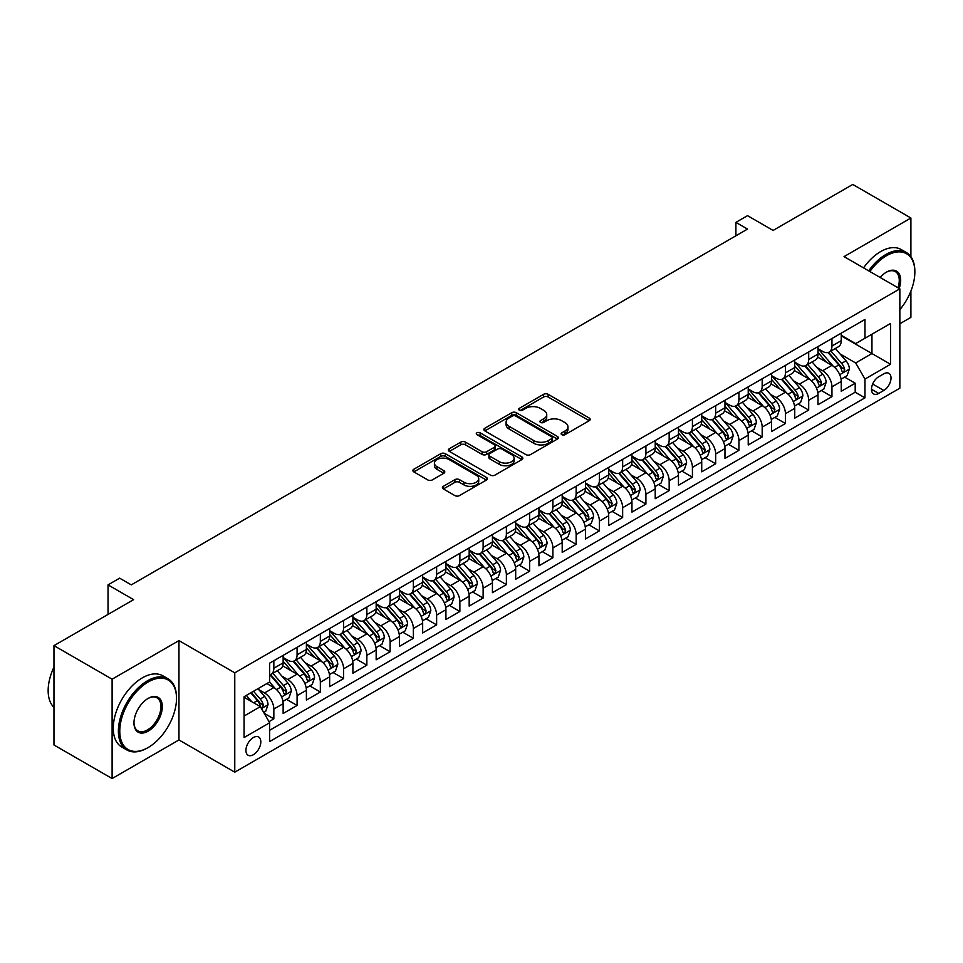 <?xml version="1.0" encoding="UTF-8"?>
<svg xmlns="http://www.w3.org/2000/svg" width="963" height="963" viewBox="0 0 963 963"><rect width="100%" height="100%" fill="white"/><g stroke="black" fill="none" stroke-linecap="round" stroke-linejoin="round"><path stroke-width="1.44" d="M561.79 434.686A2.263 1.3 0 0 0 564.992 434.686L589.248 420.675A3.226 1.866 0 0 0 590.187 419.362A3.226 1.866 0 0 0 589.248 418.038L548.152 394.324A3.226 1.866 0 0 0 543.589 394.324L519.334 408.324A2.263 1.3 0 0 0 518.672 409.251A2.263 1.3 0 0 0 519.334 410.166A2.263 1.3 0 0 0 522.536 410.166L525.678 408.36A10.328 5.959 0 0 1 540.279 408.36L543.71 410.334A10.328 5.959 0 0 1 546.731 414.547A10.328 5.959 0 0 1 543.71 418.773L540.568 420.578A2.263 1.3 0 0 0 539.906 421.505A2.263 1.3 0 0 0 540.568 422.42A2.263 1.3 0 0 0 543.758 422.42L546.9 420.614A10.328 5.959 0 0 1 561.513 420.614L564.932 422.588A10.328 5.959 0 0 1 567.953 426.802A10.328 5.959 0 0 1 564.932 431.027L561.79 432.832A2.263 1.3 0 0 0 561.128 433.759A2.263 1.3 0 0 0 561.79 434.686L561.79 432.832M253.377 754.715A10.521 6.079 120 0 0 260.251 745.446A10.521 6.079 120 0 0 258.638 737.008A10.521 6.079 120 0 0 253.377 737.538A10.521 6.079 120 0 0 246.492 746.807A10.521 6.079 120 0 0 248.105 755.245A10.521 6.079 120 0 0 253.377 754.715M443.389 486.303A3.226 1.866 0 0 0 442.438 487.627A3.226 1.866 0 0 0 443.389 488.939L454.909 495.596A3.226 1.866 0 0 0 459.471 495.596L486.411 480.043A3.226 1.866 0 0 0 487.362 478.731A3.226 1.866 0 0 0 486.411 477.407L445.327 453.693A3.226 1.866 0 0 0 440.765 453.693L413.825 469.246A3.226 1.866 0 0 0 412.874 470.558A3.226 1.866 0 0 0 413.825 471.882L427.753 479.911A3.226 1.866 0 0 0 432.315 479.911L443.835 473.266A3.226 1.866 0 0 0 444.786 471.942A3.226 1.866 0 0 0 443.835 470.63L436.937 466.634A8.631 4.984 0 0 1 434.409 463.119A8.631 4.984 0 0 1 439.742 458.508A8.631 4.984 0 0 1 449.143 459.592L476.191 475.204A8.631 4.984 0 0 1 478.731 478.731A8.631 4.984 0 0 1 473.399 483.342A8.631 4.984 0 0 1 463.985 482.258L459.471 479.658A3.226 1.866 0 0 0 454.909 479.658L443.389 486.303L443.389 488.939L454.909 482.343L454.909 479.658M910.902 256.7L910.902 218.011L852.761 184.451L773.108 230.434L747.529 215.664L735.901 222.381L747.529 229.086L131.281 584.878L119.653 578.161L108.037 584.878L108.037 614.418M112.105 679.192L112.105 778.549L178.962 739.945L178.962 640.6L112.105 679.192L53.964 645.631L133.616 599.648L108.037 584.878M178.962 640.6L234.767 672.824L899.851 288.84L899.851 388.185L234.767 772.17L234.767 672.824M910.902 218.011L844.045 256.615L899.851 288.84M525.894 454.608A3.226 1.866 0 0 0 530.469 454.608L557.396 439.068A3.226 1.866 0 0 0 558.347 437.744A3.226 1.866 0 0 0 557.396 436.432L516.312 412.706A3.226 1.866 0 0 0 511.75 412.706L484.81 428.258A3.226 1.866 0 0 0 483.871 429.57A3.226 1.866 0 0 0 484.81 430.894L525.894 454.608M477.841 435.168A2.263 1.3 0 0 1 480.14 435.493L480.14 432.808L521.91 456.919A3.226 1.866 0 0 1 522.849 458.244A3.226 1.866 0 0 1 521.91 459.556L494.97 475.108A3.226 1.866 0 0 1 490.408 475.108L449.324 451.382L449.324 448.746A3.226 1.866 0 0 0 448.373 450.07A3.226 1.866 0 0 0 449.324 451.382M449.324 448.746L460.844 442.089A3.226 1.866 0 0 1 465.406 442.089L482.078 451.719A3.226 1.866 0 0 0 486.64 451.719L494.284 447.301A3.226 1.866 0 0 0 495.235 445.977A3.226 1.866 0 0 0 494.284 444.665L476.938 434.65A2.263 1.3 0 0 1 476.276 433.723A2.263 1.3 0 0 1 477.672 432.519A2.263 1.3 0 0 1 480.14 432.808M112.105 778.549L53.964 744.989L53.964 645.631M899.851 323.749L910.902 317.369L910.902 291.091M269.014 721.66L273.841 718.867L264.187 713.294M258.698 689.592L264.536 692.963A13.157 7.596 60 0 1 273.841 709.069L283.134 703.7L283.134 713.499L297.086 705.446L286.505 699.331M281.954 676.158L287.793 679.529A13.157 7.596 60 0 1 297.086 695.647L306.39 690.278L306.39 700.077L320.342 692.024L309.761 685.909M305.211 662.737L311.049 666.107A13.157 7.596 60 0 1 320.342 682.213L329.647 676.845L329.647 686.643L343.598 678.59L333.017 672.487M328.455 649.315L334.293 652.685A13.157 7.596 60 0 1 343.598 668.791L352.903 663.423L352.903 673.221L366.855 665.168L356.274 659.053M351.712 635.881L357.55 639.251A13.157 7.596 60 0 1 366.855 655.37L376.16 650.001L376.16 659.799L390.111 651.746L379.53 645.631M374.968 622.459L380.806 625.83A13.157 7.596 60 0 1 390.111 641.936L399.416 636.567L399.416 646.366L413.368 638.313L402.787 632.21M398.225 609.037L404.063 612.408A13.157 7.596 60 0 1 413.368 628.514L422.661 623.145L422.661 632.944L436.624 624.891L426.043 618.776M421.481 595.603L427.319 598.974A13.157 7.596 60 0 1 436.624 615.092L445.917 609.723L445.917 619.522L459.869 611.469L449.288 605.354M444.737 582.182L450.576 585.552A13.157 7.596 60 0 1 459.869 601.658L469.174 596.29L469.174 606.088L483.125 598.035L472.544 591.932M467.982 568.76L473.82 572.13A13.157 7.596 60 0 1 483.125 588.237L492.43 582.868L492.43 592.666L506.382 584.613L495.801 578.498M491.238 555.326L497.077 558.696A13.157 7.596 60 0 1 506.382 574.815L515.687 569.446L515.687 579.245L529.638 571.191L519.057 565.076M514.495 541.904L520.333 545.275A13.157 7.596 60 0 1 529.638 561.381L538.943 556.012L538.943 565.811L552.894 557.758L542.313 551.655M537.751 528.482L543.589 531.853A13.157 7.596 60 0 1 552.894 547.959L562.199 542.59L562.199 552.389L576.151 544.336L565.57 538.221M561.008 515.049L566.846 518.419A13.157 7.596 60 0 1 576.151 534.537L585.444 529.156L585.444 538.967L599.395 530.902L588.814 524.799M584.264 501.627L590.102 504.997A13.157 7.596 60 0 1 599.395 521.103L608.7 515.735L608.7 525.533L622.652 517.48L612.071 511.377M607.521 488.193L613.359 491.575A13.157 7.596 60 0 1 622.652 507.682L631.957 502.313L631.957 512.111L645.908 504.058L635.327 497.943M630.765 474.771L636.603 478.142A13.157 7.596 60 0 1 645.908 494.26L655.213 488.879L655.213 498.69L669.165 490.624L658.584 484.521M654.021 461.349L659.86 464.72A13.157 7.596 60 0 1 669.165 480.826L678.47 475.457L678.47 485.256L692.421 477.203L681.84 471.1M677.278 447.915L683.116 451.286A13.157 7.596 60 0 1 692.421 467.404L701.726 462.035L701.726 471.834L715.678 463.781L705.097 457.666M700.534 434.494L706.373 437.864A13.157 7.596 60 0 1 715.678 453.982L724.97 448.602L724.97 458.412L738.934 450.347L728.353 444.244M723.791 421.072L729.629 424.442A13.157 7.596 60 0 1 738.934 440.548L748.227 435.18L748.227 444.978L762.178 436.925L751.597 430.822M747.047 407.638L752.885 411.008A13.157 7.596 60 0 1 762.178 427.127L771.483 421.758L771.483 431.556L785.435 423.503L774.854 417.388M770.292 394.216L776.142 397.587A13.157 7.596 60 0 1 785.435 413.705L794.74 408.324L794.74 418.135L808.691 410.069L798.11 403.966M793.548 380.794L799.386 384.165A13.157 7.596 60 0 1 808.691 400.271L817.996 394.902L817.996 404.701L831.948 396.648L831.948 386.849A13.157 7.596 -120 0 0 822.643 370.731L816.805 367.36M821.367 390.545L831.948 396.648M283.134 703.7A13.157 7.596 -120 0 0 273.841 687.594L266.859 683.561M306.39 690.278A13.157 7.596 -120 0 0 297.086 674.16L282.713 665.854M329.647 676.845A13.157 7.596 -120 0 0 320.342 660.738L305.969 652.433M352.903 663.423A13.157 7.596 -120 0 0 343.598 647.305L329.214 639.011M376.16 650.001A13.157 7.596 -120 0 0 366.855 633.883L352.47 625.577M399.416 636.567A13.157 7.596 -120 0 0 390.111 620.461L375.726 612.155M422.661 623.145A13.157 7.596 -120 0 0 413.368 607.027L398.983 598.733M445.917 609.723A13.157 7.596 -120 0 0 436.624 593.605L422.239 585.299M469.174 596.29A13.157 7.596 -120 0 0 459.869 580.183L445.496 571.878M492.43 582.868A13.157 7.596 -120 0 0 483.125 566.75L468.752 558.456M515.687 569.446A13.157 7.596 -120 0 0 506.382 553.328L491.997 545.022M538.943 556.012A13.157 7.596 -120 0 0 529.638 539.906L515.253 531.6M562.199 542.59A13.157 7.596 -120 0 0 552.894 526.472L538.51 518.178M585.444 529.156A13.157 7.596 -120 0 0 576.151 513.05L561.766 504.744M608.7 515.735A13.157 7.596 -120 0 0 599.395 499.628L585.023 491.323M631.957 502.313A13.157 7.596 -120 0 0 622.652 486.195L608.279 477.901M655.213 488.879A13.157 7.596 -120 0 0 645.908 472.773L631.523 464.467M678.47 475.457A13.157 7.596 -120 0 0 669.165 459.351L654.78 451.045M701.726 462.035A13.157 7.596 -120 0 0 692.421 445.917L678.036 437.623M724.97 448.602A13.157 7.596 -120 0 0 715.678 432.495L701.293 424.189M748.227 435.18A13.157 7.596 -120 0 0 738.934 419.074L724.549 410.768M771.483 421.758A13.157 7.596 -120 0 0 762.178 405.64L747.806 397.346M794.74 408.324A13.157 7.596 -120 0 0 785.435 392.218L771.062 383.912M817.996 394.902A13.157 7.596 -120 0 0 808.691 378.796L794.306 370.49M883.805 373.825L878.689 376.774A10.196 5.886 120 0 0 872.033 385.766A10.196 5.886 120 0 0 873.597 393.927A10.196 5.886 120 0 0 878.689 393.422L883.805 390.472A10.196 5.886 120 0 0 890.462 381.492A10.196 5.886 120 0 0 888.897 373.319A10.196 5.886 120 0 0 883.805 373.825M244.072 716.051L260.347 706.649L269.652 722.768L269.652 741.558L864.967 397.851L864.967 379.061L855.662 362.955L840.061 353.939M269.652 722.768L244.072 737.538L244.072 696.718L269.652 681.948L269.652 663.158L864.967 319.451L864.967 338.242L890.546 323.472L890.546 364.291L864.967 379.061M283.134 657.512L287.793 660.197A13.157 7.596 60 0 0 294.365 660.847L303.67 655.478A13.157 7.596 -120 0 0 306.39 649.459L306.39 641.936M306.39 644.091L311.049 646.775A13.157 7.596 60 0 0 317.621 647.425L326.926 642.056A13.157 7.596 -120 0 0 329.647 636.037L329.647 628.514M329.647 630.657L334.293 633.353A13.157 7.596 60 0 0 340.878 634.003L350.183 628.634A13.157 7.596 -120 0 0 352.903 622.604L352.903 615.092M352.903 617.235L357.55 619.919A13.157 7.596 60 0 0 364.134 620.569L373.427 615.201A13.157 7.596 -120 0 0 376.16 609.182L376.16 601.658M376.16 603.813L380.806 606.497A13.157 7.596 60 0 0 387.391 607.147L396.684 601.779A13.157 7.596 -120 0 0 399.416 595.76L399.416 588.237M399.416 590.379L404.063 593.064A13.157 7.596 60 0 0 410.635 593.726L419.94 588.345A13.157 7.596 -120 0 0 422.661 582.326L422.661 574.815M422.661 576.957L427.319 579.642A13.157 7.596 60 0 0 433.892 580.292L443.197 574.923A13.157 7.596 -120 0 0 445.917 568.904L445.917 561.381M445.917 563.536L450.576 566.22A13.157 7.596 60 0 0 457.148 566.87L466.453 561.501A13.157 7.596 -120 0 0 469.174 555.482L469.174 547.959M469.174 550.102L473.82 552.786A13.157 7.596 60 0 0 480.405 553.448L489.71 548.067A13.157 7.596 -120 0 0 492.43 542.049L492.43 534.537M492.43 536.68L497.077 539.364A13.157 7.596 60 0 0 503.661 540.014L512.954 534.646A13.157 7.596 -120 0 0 515.687 528.627L515.687 521.103M515.687 523.258L520.333 525.942A13.157 7.596 60 0 0 526.917 526.592L536.21 521.224A13.157 7.596 -120 0 0 538.943 515.193L538.943 507.682M538.943 509.824L543.589 512.509A13.157 7.596 60 0 0 550.162 513.171L559.467 507.79A13.157 7.596 -120 0 0 562.199 501.771L562.199 494.26M562.199 496.402L566.846 499.087A13.157 7.596 60 0 0 573.418 499.737L582.723 494.368A13.157 7.596 -120 0 0 585.444 488.349L585.444 480.826M585.444 482.981L590.102 485.665A13.157 7.596 60 0 0 596.675 486.315L605.98 480.946A13.157 7.596 -120 0 0 608.7 474.915L608.7 467.404M608.7 469.547L613.359 472.231A13.157 7.596 60 0 0 619.931 472.893L629.236 467.512A13.157 7.596 -120 0 0 631.957 461.494L631.957 453.982M631.957 456.125L636.603 458.809A13.157 7.596 60 0 0 643.188 459.459L652.493 454.091A13.157 7.596 -120 0 0 655.213 448.072L655.213 440.548M655.213 442.703L659.86 445.388A13.157 7.596 60 0 0 666.444 446.038L675.737 440.669A13.157 7.596 -120 0 0 678.47 434.638L678.47 427.127M678.47 429.269L683.116 431.954A13.157 7.596 60 0 0 689.701 432.604L698.994 427.235A13.157 7.596 -120 0 0 701.726 421.216L701.726 413.693M701.726 415.847L706.373 418.532A13.157 7.596 60 0 0 712.945 419.182L722.25 413.813A13.157 7.596 -120 0 0 724.97 407.794L724.97 400.271M724.97 402.426L729.629 405.11A13.157 7.596 60 0 0 736.201 405.76L745.506 400.391A13.157 7.596 -120 0 0 748.227 394.361L748.227 386.849M748.227 388.992L752.885 391.676A13.157 7.596 60 0 0 759.458 392.326L768.763 386.957A13.157 7.596 -120 0 0 771.483 380.939L771.483 373.415M771.483 375.57L776.142 378.254A13.157 7.596 60 0 0 782.714 378.904L792.019 373.536A13.157 7.596 -120 0 0 794.74 367.517L794.74 359.993M794.74 362.148L799.386 364.833A13.157 7.596 60 0 0 805.971 365.483L815.276 360.114A13.157 7.596 -120 0 0 817.996 354.083L817.996 346.572M269.652 730.279L855.204 392.218L855.204 383.226L841.253 391.279L841.253 381.48A13.157 7.596 -120 0 0 831.948 365.362L817.563 357.068M817.996 348.714L822.643 351.399A13.157 7.596 -120 0 0 829.227 352.049A13.157 7.596 -120 0 0 831.948 346.03L831.948 338.519M829.227 352.049L838.52 346.68A13.157 7.596 -120 0 0 841.253 340.661L841.253 333.138M273.841 660.738L273.841 668.25A13.157 7.596 60 0 1 271.109 674.281A13.157 7.596 60 0 1 269.652 674.81M271.109 674.281L280.414 668.912A13.157 7.596 -120 0 0 283.134 662.881L283.134 655.37M297.086 647.305L297.086 654.828A13.157 7.596 60 0 1 294.365 660.847M320.342 633.883L320.342 641.406A13.157 7.596 60 0 1 317.621 647.425M343.598 620.461L343.598 627.972A13.157 7.596 60 0 1 340.878 634.003M366.855 607.027L366.855 614.55A13.157 7.596 60 0 1 364.134 620.569M390.111 593.605L390.111 601.129A13.157 7.596 60 0 1 387.391 607.147M413.368 580.183L413.368 587.695A13.157 7.596 60 0 1 410.635 593.726M436.624 566.75L436.624 574.273A13.157 7.596 60 0 1 433.892 580.292M459.869 553.328L459.869 560.851A13.157 7.596 60 0 1 457.148 566.87M483.125 539.906L483.125 547.417A13.157 7.596 60 0 1 480.405 553.448M506.382 526.472L506.382 533.996A13.157 7.596 60 0 1 503.661 540.014M529.638 513.05L529.638 520.574A13.157 7.596 60 0 1 526.917 526.592M552.894 499.628L552.894 507.14A13.157 7.596 60 0 1 550.162 513.171M576.151 486.195L576.151 493.718A13.157 7.596 60 0 1 573.418 499.737M599.395 472.773L599.395 480.296A13.157 7.596 60 0 1 596.675 486.315M622.652 459.351L622.652 466.862A13.157 7.596 60 0 1 619.931 472.893M645.908 445.917L645.908 453.441A13.157 7.596 60 0 1 643.188 459.459M669.165 432.495L669.165 440.019A13.157 7.596 60 0 1 666.444 446.038M692.421 419.074L692.421 426.585A13.157 7.596 60 0 1 689.701 432.604M715.678 405.64L715.678 413.163A13.157 7.596 60 0 1 712.945 419.182M738.934 392.218L738.934 399.741A13.157 7.596 60 0 1 736.201 405.76M762.178 378.796L762.178 386.307A13.157 7.596 60 0 1 759.458 392.326M785.435 365.362L785.435 372.886A13.157 7.596 60 0 1 782.714 378.904M808.691 351.94L808.691 359.464A13.157 7.596 60 0 1 805.971 365.483M808.691 400.271L808.691 410.069M785.435 413.705L785.435 423.503M762.178 427.127L762.178 436.925M738.934 440.548L738.934 450.347M715.678 453.982L715.678 463.781M692.421 467.404L692.421 477.203M669.165 480.826L669.165 490.624M645.908 494.26L645.908 504.058M622.652 507.682L622.652 517.48M599.395 521.103L599.395 530.902M576.151 534.537L576.151 544.336M552.894 547.959L552.894 557.758M529.638 561.381L529.638 571.191M506.382 574.815L506.382 584.613M483.125 588.237L483.125 598.035M459.869 601.658L459.869 611.469M436.624 615.092L436.624 624.891M413.368 628.514L413.368 638.313M390.111 641.936L390.111 651.746M366.855 655.37L366.855 665.168M343.598 668.791L343.598 678.59M320.342 682.213L320.342 692.024M297.086 695.647L297.086 705.446M273.841 709.069L273.841 718.867M260.347 706.649L244.072 697.26M855.662 362.955L871.948 353.553L871.948 334.221L890.546 323.472M841.253 335.834L890.546 364.291M841.253 335.293L855.662 343.61L864.967 338.242M178.962 739.945L234.767 772.17M735.901 222.381L735.901 235.803M844.623 377.111L855.204 383.226M855.204 392.218L864.967 397.851M562.693 434.999L564.932 433.711A10.328 5.959 0 0 0 567.953 429.498L567.953 426.802M546.731 414.547L546.731 417.232A10.328 5.959 0 0 1 543.71 421.457L541.471 422.745M589.2 420.699L548.152 397.009A3.226 1.866 0 0 0 543.589 397.009L520.237 410.491M557.36 439.092L516.312 415.39A3.226 1.866 0 0 0 511.75 415.39L484.858 430.918M551.691 438.671A2.263 1.3 0 0 0 552.353 437.744A2.263 1.3 0 0 0 551.691 436.829L515.626 416.004A2.263 1.3 0 0 0 512.436 416.004L509.126 417.918A10.328 5.959 0 0 0 506.093 422.131A10.328 5.959 0 0 0 509.126 426.344L533.779 440.585A10.328 5.959 0 0 0 548.38 440.585L551.691 438.671L551.691 441.355A2.263 1.3 0 0 0 552.353 440.428L552.353 437.744M506.093 422.131L506.093 424.815A10.328 5.959 0 0 0 509.126 429.029L509.126 426.344M551.691 441.355L548.38 443.269A10.328 5.959 0 0 1 533.779 443.269L509.126 429.029M449.36 451.406L460.844 444.786L460.844 442.089M495.235 445.977L495.235 448.662A3.226 1.866 0 0 1 494.284 449.986L486.64 454.404A3.226 1.866 0 0 1 482.078 454.404L465.406 444.786A3.226 1.866 0 0 0 460.844 444.786M480.14 435.493L521.862 459.58M499.364 461.698A8.631 4.984 0 0 0 508.777 462.782A8.631 4.984 0 0 0 514.11 458.171A8.631 4.984 0 0 0 511.582 454.644L502.048 449.143A3.226 1.866 0 0 0 497.486 449.143L489.83 453.561A3.226 1.866 0 0 0 488.891 454.873A3.226 1.866 0 0 0 489.83 456.197L499.364 461.698L499.364 464.383A8.631 4.984 0 0 0 508.777 465.466A8.631 4.984 0 0 0 514.11 460.856L514.11 458.171M488.891 454.873L488.891 457.557A3.226 1.866 0 0 0 489.83 458.882L489.83 456.197M499.364 464.383L489.83 458.882M478.731 478.731L478.731 481.416A8.631 4.984 0 0 1 473.399 486.026A8.631 4.984 0 0 1 463.985 484.943L459.471 482.343A3.226 1.866 0 0 0 454.909 482.343M434.409 463.119L434.409 465.803A8.631 4.984 0 0 0 436.937 469.33L436.937 466.634M443.799 473.29L436.937 469.33M486.363 480.068L445.327 456.378A3.226 1.866 0 0 0 440.765 456.378L413.873 471.906M841.048 379.169L847.067 375.702L849.39 368.985A8.715 5.032 -120 0 0 845.995 360.812L835.366 348.51M833.236 366.217L820.645 351.627A25.158 14.529 -120 0 0 817.996 348.859M826.326 362.124L819.284 353.963A20.885 12.062 -120 0 0 817.996 352.554M828.036 352.53L838.785 364.965A8.715 5.032 60 0 1 841.891 370.972L842.529 372.007L843.708 371.838L844.683 369.359A8.715 5.032 -120 0 0 841.578 363.364L830.949 351.062M828.674 352.326L840.218 365.699A4.442 2.564 60 0 1 841.337 367.433L844.683 369.359M899.851 309.677A40.121 23.16 120 0 0 914.85 272.12A40.121 23.16 120 0 0 886.478 255.737A40.121 23.16 120 0 0 869.878 271.53M868.674 270.844A41.108 23.738 -60 0 1 885.779 254.533A41.108 23.738 -60 0 1 906.339 252.499A41.108 23.738 -60 0 1 914.85 271.313A41.108 23.738 -60 0 1 914.85 271.722M880.17 277.476A20.067 11.58 -60 0 1 886.478 272.12L886.478 272.12A20.067 11.58 -60 0 1 899.189 288.455M863.558 267.883A41.108 23.738 -60 0 1 880.664 251.584A41.108 23.738 -60 0 1 901.224 249.549L906.339 252.499M897.961 287.744A19.079 11.014 120 0 0 895.313 271.578A19.079 11.014 120 0 0 886.129 272.336M147.447 747.938L148.146 747.541A40.121 23.16 120 0 0 176.518 698.392A40.121 23.16 120 0 0 148.146 682.021A40.121 23.16 120 0 0 119.773 731.158A40.121 23.16 120 0 0 148.146 747.541L147.447 747.938A41.108 23.738 -60 0 1 126.887 749.972A41.108 23.738 -60 0 1 120.592 717.038A41.108 23.738 -60 0 1 147.447 680.805A41.108 23.738 -60 0 1 168.007 678.771A41.108 23.738 -60 0 1 176.518 697.585A41.108 23.738 -60 0 1 176.518 697.994M148.146 731.158A20.067 11.58 -60 0 1 133.965 722.96A20.067 11.58 -60 0 1 148.146 698.392L148.146 698.392A20.067 11.58 -60 0 1 162.326 706.589A20.067 11.58 -60 0 1 148.146 731.158M133.965 722.551A19.079 11.014 120 0 0 137.914 730.893A19.079 11.014 120 0 0 147.447 729.942A19.079 11.014 120 0 0 159.906 713.138A19.079 11.014 120 0 0 156.981 697.85A19.079 11.014 120 0 0 147.796 698.608M126.887 749.972L121.771 747.023A41.108 23.738 -60 0 1 115.476 714.077A41.108 23.738 -60 0 1 142.331 677.856A41.108 23.738 -60 0 1 162.891 675.821L168.007 678.771M53.964 707.396A41.108 23.738 -60 0 1 53.964 667.118M817.804 392.603L823.81 389.124L826.134 382.419A8.715 5.032 -120 0 0 822.739 374.234L812.11 361.932M809.979 379.639L797.388 365.049A25.158 14.529 -120 0 0 794.74 362.293M803.07 375.546L796.028 367.385A20.885 12.062 -120 0 0 794.74 365.988M804.779 365.952L815.529 378.399A8.715 5.032 60 0 1 818.634 384.393L819.272 385.429L820.452 385.272L821.427 382.793A8.715 5.032 -120 0 0 818.321 376.786L807.692 364.483M805.417 365.747L816.961 379.121A4.442 2.564 60 0 1 818.081 380.854L821.427 382.793M794.547 406.025L800.554 402.558L802.877 395.841A8.715 5.032 -120 0 0 799.483 387.656L788.853 375.353M786.735 393.073L774.132 378.483A25.158 14.529 -120 0 0 771.483 375.714M779.825 388.98L772.771 380.818A20.885 12.062 -120 0 0 771.483 379.41M781.523 379.374L792.272 391.821A8.715 5.032 60 0 1 795.378 397.827L796.016 398.863L797.195 398.694L798.171 396.214A8.715 5.032 -120 0 0 795.065 390.208L784.436 377.905M782.161 379.181L793.705 392.543A4.442 2.564 60 0 1 794.824 394.276L798.171 396.214M771.291 419.447L777.297 415.98L779.621 409.263A8.715 5.032 -120 0 0 776.226 401.09L765.609 388.787M763.478 406.494L750.875 391.905A25.158 14.529 -120 0 0 748.227 389.136M756.569 402.402L749.515 394.24A20.885 12.062 -120 0 0 748.227 392.832M758.278 392.808L769.016 405.242A8.715 5.032 60 0 1 772.133 411.249L772.759 412.284L773.939 412.116L774.914 409.636A8.715 5.032 -120 0 0 771.808 403.641L761.191 391.339M758.904 392.603L770.448 405.977A4.442 2.564 60 0 1 771.568 407.71L774.914 409.636M748.034 432.881L754.041 429.402L756.364 422.697A8.715 5.032 -120 0 0 752.97 414.511L742.353 402.209M740.222 419.916L727.619 405.327A25.158 14.529 -120 0 0 724.97 402.57M733.312 415.823L726.258 407.662A20.885 12.062 -120 0 0 724.97 406.266M735.022 406.23L745.771 418.676A8.715 5.032 60 0 1 748.877 424.671L749.503 425.706L750.683 425.55L751.67 423.07A8.715 5.032 -120 0 0 748.552 417.063L737.935 404.761M735.648 406.025L747.204 419.399A4.442 2.564 60 0 1 748.323 421.132L751.67 423.07M724.778 446.302L730.785 442.836L733.12 436.119A8.715 5.032 -120 0 0 729.725 427.933L719.096 415.631M716.966 433.35L704.362 418.761A25.158 14.529 -120 0 0 701.726 415.992M710.056 429.257L703.002 421.096A20.885 12.062 -120 0 0 701.726 419.687M711.765 419.651L722.515 432.098A8.715 5.032 60 0 1 725.62 438.105L726.258 439.14L727.426 438.972L728.413 436.492A8.715 5.032 -120 0 0 725.308 430.485L714.678 418.183M712.391 419.459L723.947 432.82A4.442 2.564 60 0 1 725.067 434.554L728.413 436.492M701.521 459.724L707.54 456.257L709.863 449.54A8.715 5.032 -120 0 0 706.469 441.367L695.84 429.065M693.709 446.772L681.106 432.182A25.158 14.529 -120 0 0 678.47 429.414M686.8 442.679L679.758 434.518A20.885 12.062 -120 0 0 678.47 433.109M688.509 433.085L699.258 445.52A8.715 5.032 60 0 1 702.364 451.527L703.002 452.562L704.17 452.393L705.157 449.914A8.715 5.032 -120 0 0 702.051 443.919L691.422 431.617M689.147 432.881L700.691 446.254A4.442 2.564 60 0 1 701.81 447.988L705.157 449.914M678.277 473.158L684.284 469.691L686.607 462.974A8.715 5.032 -120 0 0 683.212 454.789L672.583 442.486M670.453 460.194L657.861 445.604A25.158 14.529 -120 0 0 655.213 442.848M663.543 456.101L656.501 447.939A20.885 12.062 -120 0 0 655.213 446.543M665.252 446.507L676.002 458.954A8.715 5.032 60 0 1 679.108 464.96L679.746 465.984L680.925 465.827L681.9 463.347A8.715 5.032 -120 0 0 678.795 457.341L668.166 445.038M665.89 446.302L677.434 459.676A4.442 2.564 60 0 1 678.554 461.409L681.9 463.347M655.021 486.58L661.027 483.113L663.351 476.396A8.715 5.032 -120 0 0 659.956 468.211L649.327 455.908M647.208 473.627L634.605 459.038A25.158 14.529 -120 0 0 631.957 456.269M640.287 469.535L633.245 461.373A20.885 12.062 -120 0 0 631.957 459.965M641.996 459.929L652.745 472.376A8.715 5.032 60 0 1 655.851 478.382L656.489 479.418L657.669 479.249L658.644 476.769A8.715 5.032 -120 0 0 655.538 470.763L644.909 458.46M642.634 459.736L654.178 473.098A4.442 2.564 60 0 1 655.297 474.843L658.644 476.769M631.764 500.002L637.771 496.535L640.094 489.818A8.715 5.032 -120 0 0 636.699 481.644L626.082 469.342M623.952 487.049L611.349 472.46A25.158 14.529 -120 0 0 608.7 469.691M617.042 482.957L609.988 474.795A20.885 12.062 -120 0 0 608.7 473.387M618.752 473.363L629.489 485.797A8.715 5.032 60 0 1 632.595 491.804L633.233 492.839L634.412 492.671L635.387 490.191A8.715 5.032 -120 0 0 632.282 484.196L621.653 471.894M619.378 473.158L630.921 486.532A4.442 2.564 60 0 1 632.041 488.265L635.387 490.191M608.508 513.435L614.514 509.969L616.838 503.252A8.715 5.032 -120 0 0 613.443 495.066L602.826 482.764M600.695 500.471L588.092 485.882A25.158 14.529 -120 0 0 585.444 483.125M593.786 496.378L586.732 488.217A20.885 12.062 -120 0 0 585.444 486.821M595.495 486.784L606.233 499.231A8.715 5.032 60 0 1 609.35 505.238L609.976 506.261L611.156 506.105L612.131 503.625A8.715 5.032 -120 0 0 609.025 497.618L598.408 485.316M596.121 486.58L607.677 499.953A4.442 2.564 60 0 1 608.785 501.687L612.131 503.625M585.251 526.857L591.258 523.391L593.581 516.674A8.715 5.032 -120 0 0 590.187 508.488L579.57 496.186M577.439 513.905L564.836 499.316A25.158 14.529 -120 0 0 562.199 496.547M570.529 509.812L563.475 501.651A20.885 12.062 -120 0 0 562.199 500.242M572.239 500.206L582.988 512.653A8.715 5.032 60 0 1 586.094 518.66L586.72 519.695L587.899 519.526L588.887 517.047A8.715 5.032 -120 0 0 585.769 511.04L575.152 498.738M572.865 500.014L584.421 513.375A4.442 2.564 60 0 1 585.54 515.121L588.887 517.047M561.995 540.279L568.001 536.812L570.337 530.107A8.715 5.032 -120 0 0 566.942 521.922L556.313 509.62M554.182 527.327L541.579 512.737A25.158 14.529 -120 0 0 538.943 509.969M547.273 523.234L540.231 515.073A20.885 12.062 -120 0 0 538.943 513.676M548.982 513.64L559.732 526.075A8.715 5.032 60 0 1 562.837 532.082L563.475 533.117L564.643 532.948L565.63 530.469A8.715 5.032 -120 0 0 562.524 524.474L551.895 512.172M549.608 513.435L561.164 526.809A4.442 2.564 60 0 1 562.284 528.543L565.63 530.469M538.738 553.713L544.757 550.246L547.08 543.529A8.715 5.032 -120 0 0 543.686 535.344L533.057 523.041M530.926 540.749L518.323 526.159A25.158 14.529 -120 0 0 515.687 523.403M524.016 536.656L516.975 528.494A20.885 12.062 -120 0 0 515.687 527.098M525.726 527.062L536.475 539.509A8.715 5.032 60 0 1 539.581 545.515L540.219 546.539L541.399 546.382L542.374 543.902A8.715 5.032 -120 0 0 539.268 537.896L528.639 525.593M526.364 526.857L537.908 540.231A4.442 2.564 60 0 1 539.027 541.964L542.374 543.902M515.494 567.135L521.501 563.668L523.824 556.951A8.715 5.032 -120 0 0 520.429 548.766L509.8 536.463M507.67 554.182L495.078 539.593A25.158 14.529 -120 0 0 492.43 536.824M500.76 550.09L493.718 541.928A20.885 12.062 -120 0 0 492.43 540.52M502.469 540.496L513.219 552.931A8.715 5.032 60 0 1 516.324 558.937L516.962 559.972L518.142 559.804L519.117 557.324A8.715 5.032 -120 0 0 516.012 551.317L505.382 539.015M503.107 540.291L514.651 553.653A4.442 2.564 60 0 1 515.771 555.398L519.117 557.324M492.237 580.557L498.244 577.09L500.567 570.385A8.715 5.032 -120 0 0 497.173 562.199L486.544 549.897M484.425 567.604L471.822 553.015A25.158 14.529 -120 0 0 469.174 550.246M477.516 563.511L470.462 555.35A20.885 12.062 -120 0 0 469.174 553.954M479.213 553.918L489.962 566.364A8.715 5.032 60 0 1 493.068 572.359L493.706 573.394L494.886 573.226L495.861 570.746A8.715 5.032 -120 0 0 492.755 564.751L482.126 552.449M479.851 553.713L491.395 567.087A4.442 2.564 60 0 1 492.514 568.82L495.861 570.746M468.981 593.99L474.988 590.524L477.311 583.807A8.715 5.032 -120 0 0 473.916 575.621L463.299 563.319M461.169 581.026L448.565 566.437A25.158 14.529 -120 0 0 445.917 563.68M454.259 576.933L447.205 568.772A20.885 12.062 -120 0 0 445.917 567.376M455.968 567.339L466.706 579.786A8.715 5.032 60 0 1 469.824 585.793L470.45 586.816L471.629 586.66L472.604 584.18A8.715 5.032 -120 0 0 469.499 578.173L458.882 565.871M456.594 567.135L468.138 580.508A4.442 2.564 60 0 1 469.258 582.242L472.604 584.18M445.725 607.412L451.731 603.945L454.055 597.229A8.715 5.032 -120 0 0 450.66 589.043L440.043 576.753M437.912 594.46L425.309 579.87A25.158 14.529 -120 0 0 422.661 577.102M431.003 590.367L423.949 582.206A20.885 12.062 -120 0 0 422.661 580.797M432.712 580.773L443.462 593.208A8.715 5.032 60 0 1 446.567 599.215L447.193 600.25L448.373 600.081L449.348 597.602A8.715 5.032 -120 0 0 446.242 591.595L435.625 579.293M433.338 580.569L444.894 593.93A4.442 2.564 60 0 1 446.013 595.676L449.348 597.602M422.468 620.846L428.475 617.367L430.798 610.662A8.715 5.032 -120 0 0 427.416 602.477L416.786 590.175M414.656 607.882L402.053 593.292A25.158 14.529 -120 0 0 399.416 590.524M407.746 603.789L400.692 595.628A20.885 12.062 -120 0 0 399.416 594.231M409.456 594.195L420.205 606.642A8.715 5.032 60 0 1 423.311 612.637L423.937 613.672L425.116 613.503L426.103 611.024A8.715 5.032 -120 0 0 422.998 605.029L412.369 592.726M410.082 593.99L421.638 607.364A4.442 2.564 60 0 1 422.757 609.098L426.103 611.024M399.212 634.268L405.23 630.801L407.554 624.084A8.715 5.032 -120 0 0 404.159 615.899L393.53 603.596M391.399 621.304L378.796 606.714A25.158 14.529 -120 0 0 376.16 603.957M384.49 617.211L377.448 609.049A20.885 12.062 -120 0 0 376.16 607.653M386.199 607.617L396.949 620.064A8.715 5.032 60 0 1 400.054 626.07L400.692 627.094L401.86 626.937L402.847 624.457A8.715 5.032 -120 0 0 399.741 618.451L389.112 606.148M386.837 607.412L398.381 620.786A4.442 2.564 60 0 1 399.501 622.519L402.847 624.457M375.955 647.69L381.974 644.223L384.297 637.506A8.715 5.032 -120 0 0 380.903 629.321L370.274 617.03M368.143 634.737L355.552 620.148A25.158 14.529 -120 0 0 352.903 617.379M361.233 630.645L354.191 622.483A20.885 12.062 -120 0 0 352.903 621.075M362.943 621.051L373.692 633.485A8.715 5.032 60 0 1 376.798 639.492L377.436 640.527L378.615 640.359L379.591 637.879A8.715 5.032 -120 0 0 376.485 631.872L365.856 619.57M363.581 620.846L375.125 634.208A4.442 2.564 60 0 1 376.244 635.953L379.591 637.879M352.711 661.124L358.718 657.645L361.041 650.94A8.715 5.032 -120 0 0 357.646 642.754L347.017 630.452M344.886 648.159L332.295 633.57A25.158 14.529 -120 0 0 329.647 630.801M337.977 644.066L330.935 635.905A20.885 12.062 -120 0 0 329.647 634.509M339.686 634.473L350.436 646.919A8.715 5.032 60 0 1 353.541 652.914L354.179 653.949L355.359 653.781L356.334 651.301A8.715 5.032 -120 0 0 353.228 645.306L342.599 633.004M340.324 634.268L351.868 647.642A4.442 2.564 60 0 1 352.988 649.375L356.334 651.301M329.454 674.545L335.461 671.079L337.784 664.362A8.715 5.032 -120 0 0 334.39 656.176L323.761 643.874M321.642 661.581L309.039 647.004A25.158 14.529 -120 0 0 306.39 644.235M314.732 657.488L307.679 649.327A20.885 12.062 -120 0 0 306.39 647.93M316.442 647.894L327.179 660.341A8.715 5.032 60 0 1 330.285 666.348L330.923 667.371L332.103 667.215L333.078 664.735A8.715 5.032 -120 0 0 329.972 658.728L319.343 646.426M317.068 647.69L328.612 661.063A4.442 2.564 60 0 1 329.731 662.797L333.078 664.735M306.198 687.967L312.205 684.5L314.528 677.783A8.715 5.032 -120 0 0 311.133 669.61L300.516 657.308M298.386 675.015L285.782 660.425A25.158 14.529 -120 0 0 283.134 657.657M291.476 670.922L284.422 662.761A20.885 12.062 -120 0 0 283.134 661.352M293.185 661.328L303.923 673.763A8.715 5.032 60 0 1 307.041 679.77L307.666 680.805L308.846 680.636L309.821 678.157A8.715 5.032 -120 0 0 306.716 672.15L296.098 659.848M293.811 661.124L305.355 674.485A4.442 2.564 60 0 1 306.475 676.231L309.821 678.157M282.941 701.401L288.948 697.922L291.271 691.217A8.715 5.032 -120 0 0 287.877 683.032L277.26 670.73M275.129 688.437L269.568 681.997M268.22 684.344L267.317 683.297M269.929 674.75L280.678 687.197A8.715 5.032 60 0 1 283.784 693.191L284.41 694.227L285.59 694.058L286.577 691.578A8.715 5.032 -120 0 0 283.459 685.584L272.842 673.281M270.555 674.545L282.111 687.919A4.442 2.564 60 0 1 283.23 689.652L286.577 691.578M263.718 712.488L265.692 711.356L268.027 704.639A8.715 5.032 -120 0 0 264.632 696.454L257.94 688.714M251.692 701.654L246.311 695.418M244.963 697.766L244.072 696.743M250.729 692.879L257.422 700.619A8.715 5.032 60 0 1 260.528 706.625L261.166 707.661L262.333 707.492L263.32 705.012A8.715 5.032 -120 0 0 260.215 699.006L253.522 691.265M251.271 692.566L258.854 701.341A4.442 2.564 60 0 1 259.974 703.074L263.32 705.012M94.663 622.134L99.442 619.378M264.536 692.963L273.841 687.594M287.793 679.529L297.086 674.16M311.049 666.107L320.342 660.738M334.293 652.685L343.598 647.305M357.55 639.251L366.855 633.883M380.806 625.83L390.111 620.461M404.063 612.408L413.368 607.027M427.319 598.974L436.624 593.605M450.576 585.552L459.869 580.183M473.82 572.13L483.125 566.75M497.077 558.696L506.382 553.328M520.333 545.275L529.638 539.906M543.589 531.853L552.894 526.472M566.846 518.419L576.151 513.05M590.102 504.997L599.395 499.628M613.359 491.575L622.652 486.195M636.603 478.142L645.908 472.773M659.86 464.72L669.165 459.351M683.116 451.286L692.421 445.917M706.373 437.864L715.678 432.495M729.629 424.442L738.934 419.074M752.885 411.008L762.178 405.64M776.142 397.587L785.435 392.218M799.386 384.165L808.691 378.796M822.643 370.731L831.948 365.362M831.948 346.03L841.253 340.661M273.841 668.25L283.134 662.881M297.086 654.828L306.39 649.459M320.342 641.406L329.647 636.037M343.598 627.972L352.903 622.604M366.855 614.55L376.16 609.182M390.111 601.129L399.416 595.76M413.368 587.695L422.661 582.326M436.624 574.273L445.917 568.904M459.869 560.851L469.174 555.482M483.125 547.417L492.43 542.049M506.382 533.996L515.687 528.627M529.638 520.574L538.943 515.193M552.894 507.14L562.199 501.771M576.151 493.718L585.444 488.349M599.395 480.296L608.7 474.915M622.652 466.862L631.957 461.494M645.908 453.441L655.213 448.072M669.165 440.019L678.47 434.638M692.421 426.585L701.726 421.216M715.678 413.163L724.97 407.794M738.934 399.741L748.227 394.361M762.178 386.307L771.483 380.939M785.435 372.886L794.74 367.517M808.691 359.464L817.996 354.083M831.948 386.849L841.253 381.48M872.659 384.032L883.805 390.472M871.479 389.269L878.689 393.422M564.932 433.711L564.932 431.027M540.568 422.42L540.568 420.578M543.71 421.457L543.71 418.773M519.334 410.166L519.334 408.324M543.589 397.009L543.589 394.324M548.152 397.009L548.152 394.324M589.248 420.675L589.248 418.038M484.81 430.894L484.81 428.258M511.75 415.39L511.75 412.706M516.312 415.39L516.312 412.706M557.396 439.068L557.396 436.432M533.779 443.269L533.779 440.585M548.38 443.269L548.38 440.585M465.406 444.786L465.406 442.089M482.078 454.404L482.078 451.719M486.64 454.404L486.64 451.719M494.284 449.986L494.284 447.301M521.91 459.556L521.91 456.919M459.471 482.343L459.471 479.658M463.985 484.943L463.985 482.258M443.835 473.266L443.835 470.63M413.825 471.882L413.825 469.246M440.765 456.378L440.765 453.693M445.327 456.378L445.327 453.693M486.411 480.043L486.411 477.407M839.724 374.703L849.33 369.154M820.645 351.627L821.836 350.941M841.578 363.364L845.995 360.812M834.632 367.372L838.785 364.965M816.468 388.125L826.073 382.588M797.388 365.049L798.58 364.363M818.321 376.786L822.739 374.234M811.376 380.794L815.529 378.399M793.211 401.559L802.817 396.01M774.132 378.483L775.323 377.785M795.065 390.208L799.483 387.656M788.119 394.216L792.272 391.821M769.955 414.981L779.561 409.431M750.875 391.905L752.067 391.219M771.808 403.641L776.226 401.09M764.863 407.65L769.016 405.242M746.71 428.403L756.316 422.865M727.619 405.327L728.822 404.641M748.552 417.063L752.97 414.511M741.606 421.072L745.771 418.676M723.454 441.836L733.06 436.287M704.362 418.761L705.566 418.062M725.308 430.485L729.725 427.933M718.35 434.494L722.515 432.098M700.197 455.258L709.803 449.709M681.106 432.182L682.31 431.496M702.051 443.919L706.469 441.367M695.105 447.927L699.258 445.52M676.941 468.68L686.547 463.143M657.861 445.604L659.053 444.918M678.795 457.341L683.212 454.789M671.849 461.349L676.002 458.954M653.684 482.114L663.29 476.565M634.605 459.038L635.797 458.34M655.538 470.763L659.956 468.211M648.593 474.771L652.745 472.376M630.428 495.536L640.034 489.986M611.349 472.46L612.54 471.774M632.282 484.196L636.699 481.644M625.336 488.205L629.489 485.797M607.184 508.97L616.789 503.42M588.092 485.882L589.296 485.196M609.025 497.618L613.443 495.066M602.08 501.627L606.233 499.231M583.927 522.391L593.533 516.842M564.836 499.316L566.039 498.617M585.769 511.04L590.187 508.488M578.823 515.061L582.988 512.653M560.671 535.813L570.277 530.276M541.579 512.737L542.783 512.051M562.524 524.474L566.942 521.922M555.567 528.482L559.732 526.075M537.414 549.247L547.02 543.698M518.323 526.159L519.526 525.473M539.268 537.896L543.686 535.344M532.322 541.904L536.475 539.509M514.158 562.669L523.764 557.12M495.078 539.593L496.27 538.895M516.012 551.317L520.429 548.766M509.066 555.338L513.219 552.931M490.901 576.091L500.507 570.553M471.822 553.015L473.014 552.329M492.755 564.751L497.173 562.199M485.809 568.76L489.962 566.364M467.645 589.525L477.251 583.975M448.565 566.437L449.757 565.75M469.499 578.173L473.916 575.621M462.553 582.182L466.706 579.786M444.4 602.946L454.006 597.397M425.309 579.87L426.513 579.172M446.242 591.595L450.66 589.043M439.297 595.616L443.462 593.208M421.144 616.368L430.75 610.831M402.053 593.292L403.256 592.606M422.998 605.029L427.416 602.477M416.04 609.037L420.205 606.642M397.888 629.802L407.493 624.253M378.796 606.714L380 606.028M399.741 618.451L404.159 615.899M392.796 622.459L396.949 620.064M374.631 643.224L384.237 637.675M355.552 620.148L356.743 619.45M376.485 631.872L380.903 629.321M369.539 635.893L373.692 633.485M351.375 656.646L360.981 651.108M332.295 633.57L333.487 632.884M353.228 645.306L357.646 642.754M346.283 649.315L350.436 646.919M328.118 670.079L337.724 664.53M309.039 647.004L310.23 646.305M329.972 658.728L334.39 656.176M323.026 662.737L327.179 660.341M304.874 683.501L314.468 677.952M285.782 660.425L286.986 659.727M306.716 672.15L311.133 669.61M299.77 676.17L303.923 673.763M281.617 696.923L291.223 691.386M283.459 685.584L287.877 683.032M276.513 689.592L280.678 687.197M261.454 708.563L267.967 704.808M260.215 699.006L264.632 696.454M253.654 702.785L257.422 700.619M914.85 272.12L914.85 271.313M176.518 698.392L176.518 697.585"/></g></svg>

